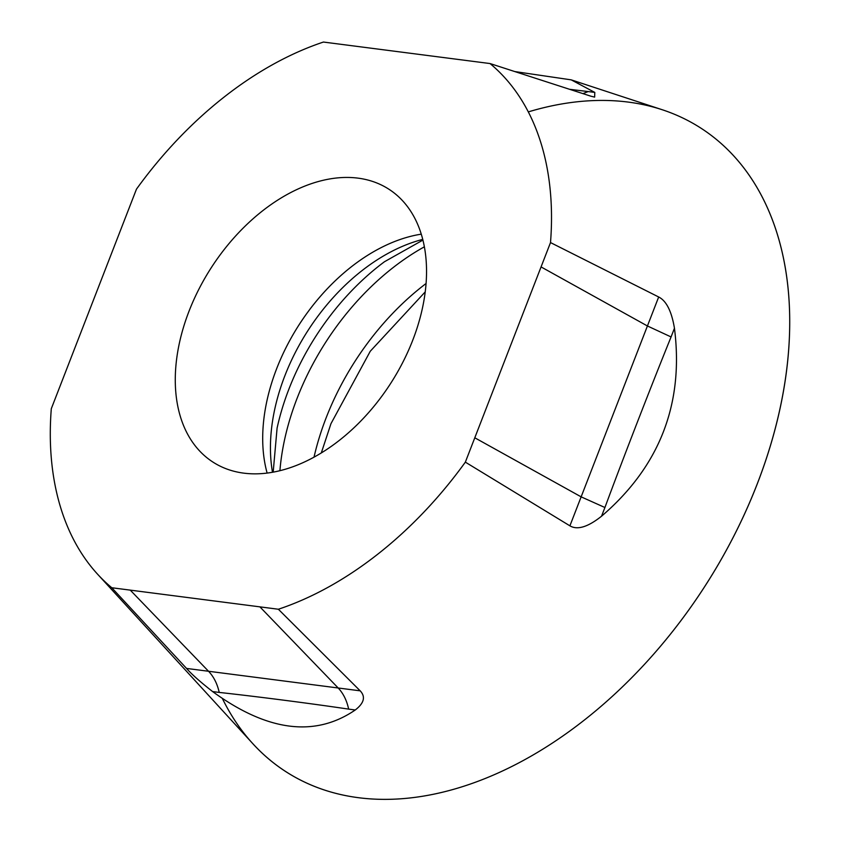 <?xml version="1.0" encoding="UTF-8"?>
<svg xmlns="http://www.w3.org/2000/svg" width="841" height="841" viewBox="0 0 841 841"><rect width="100%" height="100%" fill="white"/><g stroke="black" fill="none" stroke-linecap="round" stroke-linejoin="round"><path stroke-width="1.26" d="M97.545 574.161L252.899 743.749A382.865 251.69 -57.2 0 0 584.59 719.864A382.865 251.69 -57.2 0 0 786.566 370.734A382.865 251.69 -57.2 0 0 662.151 109.708L571.239 79.863L594.797 92.415L594.64 97.114L590.834 96.179L490.03 63.548A323.774 212.847 122.8 0 1 550.508 242.576L465.346 462.14A323.774 212.847 122.8 0 1 378.04 553.967A323.774 212.847 122.8 0 1 278.371 609.241L360.179 690.829C365.761 696.737 364.121 703.118 355.259 709.983C314.902 737.568 267.354 731.439 212.615 691.575C200.368 681.988 191.674 674.272 186.544 668.427L111.779 587.743A323.774 212.847 122.8 0 1 97.545 574.161A323.774 212.847 122.8 0 1 51.301 408.705L136.463 189.151A323.774 212.847 122.8 0 1 223.78 97.325A323.774 212.847 122.8 0 1 323.438 42.05L490.03 63.548M278.371 609.241L111.779 587.743M412.794 340.079A162.334 106.712 -57.2 0 0 387.564 188.384A162.334 106.712 -57.2 0 0 189.025 311.202A162.334 106.712 -57.2 0 0 211.522 461.141A162.334 106.712 -57.2 0 0 412.794 340.079M550.508 242.576L658.671 296.989C666.356 300.826 671.612 311.244 674.45 328.232C684.017 403.638 659.712 466.303 601.536 516.216C587.912 527.055 577.368 530.261 569.904 525.835L465.346 462.14M514.818 71.569L571.239 79.863M582.939 93.624L588.185 91.564L569.588 89.304M541.068 266.923L647.423 325.972L658.671 296.989M569.904 525.835L581.142 496.852L474.797 437.793M671.076 336.947L647.423 325.972L581.142 496.852L604.921 507.512C623.927 456.169 651.817 384.379 671.076 336.947L674.45 328.232M259.901 606.855L338.187 687.991L360.179 690.829M186.544 668.427L208.536 671.265L130.25 590.119M348.647 709.121C346.797 700.448 343.307 693.404 338.187 687.991L208.536 671.265C213.719 676.679 217.283 683.733 219.228 692.427C257.998 696.663 311.517 703.602 348.647 709.121L355.259 709.983M222.36 698.461A382.865 251.69 -57.2 0 0 584.59 719.864A382.865 251.69 -57.2 0 0 788.332 290.912A382.865 251.69 -57.2 0 0 528.327 111.895M421.299 234.155A164.804 108.331 -57.2 0 0 276.668 368.652A164.804 108.331 122.8 0 0 267.112 473.02M272.484 472.211A169.966 111.727 122.8 0 1 284.857 375.78A169.966 111.727 -57.2 0 1 422.771 239.391M422.939 240.074L384.484 261.73A199.895 131.406 -57.2 0 0 288.926 389.057A199.895 131.406 122.8 0 0 277.088 428.132L273.188 472.085M279.916 470.645A211.007 138.712 122.8 0 1 297.104 398.287A211.007 138.712 -57.2 0 1 424.39 246.802M426.093 283.48A213.551 140.384 -57.2 0 0 326.108 417.914A213.551 140.384 -57.2 0 0 314.04 457.084M594.797 92.415L588.185 91.564M601.536 516.216L604.921 507.512M212.615 691.575L219.228 692.427M425.252 291.859L370.282 351.233L330.955 423.696L321.325 452.857"/></g></svg>
